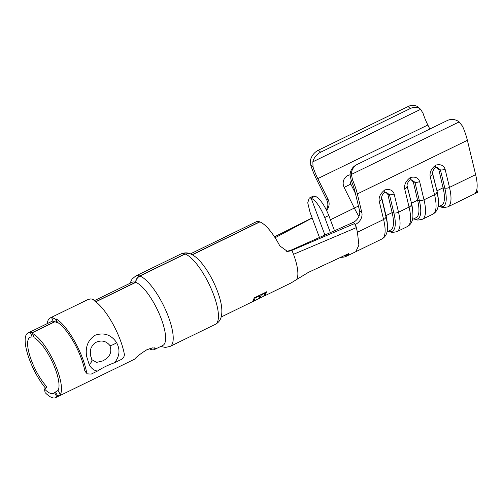 <?xml version="1.0" encoding="UTF-8"?>
<svg xmlns="http://www.w3.org/2000/svg" width="503" height="503" viewBox="0 0 503 503"><rect width="100%" height="100%" fill="white"/><g stroke="black" fill="none" stroke-linecap="round" stroke-linejoin="round"><path stroke-width="0.75" d="M312.306 169.612A33.336 10.205 -116 0 0 316.519 179.326L326.824 200.175L328.094 199.458L317.795 178.609A28.577 8.746 64 0 1 314.18 170.284A28.577 8.746 64 0 1 313.029 166.996L310.709 164.971A33.336 10.205 -116 0 0 312.306 169.612M429.832 129.032L427.839 124.996A28.577 8.746 64 0 1 424.224 116.671A28.577 8.746 64 0 1 423.073 113.382L420.634 109.308A11.909 9.186 131.1 0 0 420.451 109.151A11.909 9.186 131.1 0 0 410.322 108.516L408.04 106.529A11.909 9.186 -48.9 0 1 418.169 107.158L420.451 109.151M310.709 164.971L310.571 159.828A11.909 9.186 -48.9 0 1 318.374 150.208L320.663 152.202A11.909 9.186 131.1 0 0 312.853 161.821L313.029 166.996M476.731 189.933L477.85 192.096L475.329 193.026A40.479 12.393 -116 0 0 475.631 174.654L467.381 140.306A33.336 10.205 -116 0 0 462.59 126.322L459.164 121.915A11.909 11.33 60.6 0 0 447.249 120.544L357.583 164.23A11.909 11.33 60.6 0 0 357.004 164.531A11.909 11.33 60.6 0 0 351.383 174.422L352.546 179.929L351.257 180.659A28.577 8.746 64 0 1 355.049 191.932L359.563 210.707L361.846 212.694L357.337 193.919A33.336 10.205 -116 0 0 352.546 179.929M326.277 209.745A9.526 9.067 60.6 0 0 326.824 200.175M477.85 192.096A40.479 12.393 64 0 1 477.007 192.649L447.796 206.884L443.25 207.682L439.1 206.481M361.846 212.694A9.526 7.35 -48.9 0 1 355.539 224.357L354.628 223.558L291.375 250.569L292.048 250.632L293.501 254.304A35.122 10.752 64 0 1 295.745 261.051A35.122 10.752 64 0 1 297.43 277.625L296.682 279.473L308.383 272.387L348.83 253.518L348.252 254.631L347.982 253.921M344.63 255.505A9.526 8.652 -70.3 0 0 348.252 254.631L346.542 256.19L355.759 251.726L358.89 245.187L357.438 232.235L355.539 224.357M286.672 251.337L290.376 250.469L353.257 222.37L354.628 223.558L356.325 227.626L293.501 254.304M263.251 296.437L221.163 317.022M255.361 297.864L260.057 295.575L259.032 298.034L260.284 297.424L261.315 294.965L265.075 293.13L264.044 295.588L265.301 294.978L266.452 291.935L254.222 297.889L253.072 300.932L254.329 300.322L255.235 297.675L260.057 295.575M263.912 296.198L291.149 282.925L296.682 279.473M292.048 250.632L287.502 251.456L279.819 245.904A35.122 10.752 -116 0 0 259.856 221.898L192.328 254.801M185.129 254.009A39.171 11.99 -116 0 1 211.48 289.388A39.171 11.99 -116 0 1 215.341 324.36C219.553 322.033 222.804 318.059 221.597 306.792A35.122 10.752 -116 0 0 198.723 259.837C195.944 256.964 193.033 254.92 189.996 253.719L185.129 254.009L139.903 276.04C137.445 277.367 136.062 279.473 135.753 282.359L95.796 301.825M192.171 254.713L259.674 221.829A35.122 10.752 -116 0 0 256.172 221.829L190.398 253.877M312.181 218.019L275.11 237.756M34.191 337.809L32.381 333.313L34.191 337.809A30.362 9.293 -116 0 1 52.821 362.977A30.362 9.293 -116 0 1 58.071 390.429L60.316 394.597A35.122 10.752 -116 0 0 54.305 362.701A35.122 10.752 -116 0 0 32.588 333.514C32.11 333.181 32.469 332.709 33.657 332.099L54.953 321.725M54.544 392.598A30.362 9.293 64 0 1 53.557 393.377A30.362 9.293 64 0 1 50.451 393.352A30.362 9.293 64 0 1 44.446 388.989L45.107 392.585A35.122 10.752 -116 0 0 52.054 397.628A35.122 10.752 -116 0 0 55.644 397.659A35.122 10.752 -116 0 0 56.789 396.76L54.544 392.598L58.071 390.429M44.446 388.989L45.465 388.492L46.616 386.832L46.307 386.222A30.362 9.293 -116 0 1 30.362 357.476A30.362 9.293 -116 0 1 30.023 337.306A30.362 9.293 -116 0 1 32.129 337.067L33.695 336.834M54.764 321.656L33.468 332.037L30.526 332.779A35.122 10.752 -116 0 0 27.935 333.024A35.122 10.752 -116 0 0 28.03 355.432A35.122 10.752 -116 0 0 45.691 388.373M95.671 301.731L135.565 282.296A35.122 10.752 -116 0 0 132.069 282.29L94.652 300.524M149.265 348.724A35.122 10.752 -116 0 0 150.887 349.472A35.122 10.752 -116 0 0 154.478 349.51A35.122 10.752 -116 0 0 155.194 349.038L154.383 347.825M154.478 349.51L162.834 345.442A35.122 10.752 -116 0 0 159.376 314.092A35.122 10.752 -116 0 0 135.753 282.359M60.316 394.597L57.807 396.263L55.563 392.101M56.789 396.76L57.807 396.263M55.644 397.659L134.1 359.438A35.122 10.752 -116 0 0 134.817 358.966C136.766 356.602 140.796 353.521 146.907 349.717L152.623 347.875L155.49 348.258L155.194 349.038M135.565 282.296C135.873 279.404 137.256 277.298 139.715 275.977L184.941 253.94L189.681 253.606C187.147 252.55 184.261 252.657 181.03 253.933L135.804 275.971L132.107 279.008L129.988 283.308M274.5 236.819L312.149 217.937M350.119 174.805A9.048 8.614 -119.4 0 0 347.875 175.522A9.048 8.614 -119.4 0 0 344.14 187.405L354.37 208.11A35.719 10.934 -116 0 0 358.916 216.416M328.094 199.458A9.526 9.067 -119.4 0 1 326.535 210.26M320.663 152.202L410.322 108.516M318.374 150.208L408.04 106.529M351.257 180.659L350.113 175.138A11.909 11.33 -119.4 0 1 355.734 165.248L357.004 164.531M353.257 222.37A9.526 7.35 131.1 0 0 359.563 210.707M315.218 196.139L311.112 198.113L315.218 196.139C320.04 198.742 324.58 205.211 328.817 215.542L334.57 230.921M330.421 232.726L324.743 217.529C320.499 207.186 315.959 200.716 311.112 198.113L309.2 198.094L307.742 202.835L310.03 212.266L319.443 237.435M324.932 235.083L311.112 198.113L315.186 196.126M309.2 198.094L313.275 196.107L315.161 196.12M412.429 219.478L416.082 217.698A36.31 11.116 64 0 0 417.591 200.219L411.479 203.193A36.31 11.116 64 0 1 412.844 212.436L412.881 214.064C413.221 220.144 411.391 224.313 407.386 226.57A40.479 12.393 -116 0 0 409.065 207.085L404.676 188.82C404.066 184.702 405.94 180.929 410.303 177.509L410.19 179.848C408.625 180.967 407.556 182.746 406.971 185.179L411.479 203.193L407.065 186.11A4.76 2.653 -13.5 0 1 404.676 188.82M413.793 218.811A38.096 11.663 -116 0 0 419.332 200.534L417.591 200.219L413.334 181.979L411.303 179.854M407.021 184.664L407.09 185.016M410.303 177.509C415.22 176.408 418.326 177.754 419.615 181.545L424.004 199.81A4.76 2.653 -13.5 0 1 419.332 200.534L414.944 182.268L411.668 179.898M381.551 197.075L386.008 215.605A36.31 11.116 64 0 1 387.367 224.841L387.411 226.476C387.75 232.556 385.914 236.724 381.909 238.982A40.479 12.393 -116 0 0 383.594 219.497L379.205 201.231C378.596 197.113 380.469 193.341 384.826 189.914L384.713 192.253M388.322 231.223A38.096 11.663 -116 0 0 393.855 212.945L389.473 194.68L387.857 194.391L392.12 212.624A36.31 11.116 64 0 1 390.611 230.11L386.958 231.889M387.857 194.391L385.826 192.265M384.72 192.259C383.154 193.378 382.079 195.158 381.5 197.591L385.977 216.78L386.008 215.605L392.12 212.624L393.855 212.945A4.76 2.653 -13.5 0 0 398.527 212.216L409.065 207.085A4.76 2.653 -13.5 0 0 411.454 204.369A38.096 11.663 64 0 1 412.881 214.064M384.826 189.914C389.75 188.82 392.849 190.165 394.145 193.957A4.76 2.653 -13.5 0 1 389.473 194.68L386.21 192.309L384.506 192.353M437.906 207.066L441.559 205.287A36.31 11.116 64 0 0 443.068 187.808L436.95 190.788A36.31 11.116 64 0 1 438.314 200.024L438.358 201.653C438.698 207.733 436.862 211.901 432.857 214.159A40.479 12.393 -116 0 0 434.535 194.674L430.153 176.415C429.537 172.29 431.417 168.518 435.774 165.097L435.661 167.436C434.102 168.555 433.026 170.335 432.448 172.774L436.95 190.788L432.536 173.698A4.76 2.653 -13.5 0 1 430.153 176.415M439.27 206.4A38.096 11.663 -116 0 0 444.803 188.122L443.068 187.808L438.805 169.568L436.774 167.449M432.498 172.252L432.561 172.611M435.774 165.097C440.691 163.997 443.797 165.349 445.086 169.134L449.475 187.399A4.76 2.653 -13.5 0 1 444.803 188.122L440.414 169.863L437.138 167.486L435.453 167.537M258.919 297.826L260.284 297.424M260.17 297.216L261.315 294.965M261.195 294.777L265.075 293.13M263.93 295.387L265.301 294.978M265.188 294.777L266.326 291.753M252.959 300.731L254.329 300.322M254.216 300.121L255.235 297.675M263.679 296.047L264.509 295.519M92.005 359.764A11.909 11.909 0 0 0 92.036 359.808L96.576 362.393L102.562 360.972C109.918 357.337 112.345 352.157 109.836 345.442C106.259 341.078 101.788 339.971 96.438 342.134L96.192 342.26A11.909 11.909 0 0 0 96.136 342.291M56.732 322.586L55.657 319.26A38.932 11.915 -116 0 0 51.721 317.858L53.18 321.316A35.122 10.752 64 0 1 56.732 322.586L57.342 322.291A35.122 10.752 64 0 1 81.084 357.872A35.122 10.752 64 0 1 84.693 370.34L87.22 373.855L91.25 374.087L97.444 371.069C93.854 370.491 91.081 368.271 89.132 364.417L86.648 356.426C85.114 347.07 87.95 340.003 95.168 335.218C103.807 332.313 110.823 334.583 116.212 342.027L116.551 342.574C120.33 349.541 119.683 356.256 114.609 362.713L120.802 359.695C123.285 358.325 124.474 356.514 124.36 354.263A38.932 11.915 -116 0 0 120.28 340.041A38.932 11.915 -116 0 0 93.967 300.599L94.577 300.304A38.932 11.915 -116 0 0 90.641 298.895L90.031 299.191A38.932 11.915 -116 0 0 87.912 299.568L50.212 317.934A38.932 11.915 -116 0 0 47.257 323.611M27.935 333.024L51.878 321.36A35.122 10.752 64 0 1 53.06 321.027M86.661 372.629A38.932 11.915 -116 0 0 82.58 358.406A38.932 11.915 -116 0 0 56.267 318.965L55.657 319.26M51.721 317.858L52.331 317.556A38.932 11.915 -116 0 0 50.212 317.934M57.342 322.291L56.267 318.965M114.609 362.713C108.302 364.92 102.581 367.706 97.444 371.069M94.853 301.159L94.577 300.304M312.853 161.821L420.634 109.308M447.796 206.884A40.479 12.393 64 0 0 449.475 187.399L475.631 174.654M432.857 214.159L422.319 219.295A40.479 12.393 64 0 0 424.004 199.81L434.535 194.674A4.76 2.653 -13.5 0 0 436.925 191.964A38.096 11.663 64 0 1 438.358 201.653M357.337 193.919L467.381 140.306M357.438 232.235L383.594 219.497A4.76 2.653 -13.5 0 0 385.977 216.78A38.096 11.663 64 0 1 387.411 226.476M394.145 193.957L398.527 212.216A40.479 12.393 64 0 1 396.848 231.701L407.386 226.57M46.54 387.486L46.307 386.222M30.526 332.779L32.129 337.067M184.941 253.94A39.171 11.99 -116 0 0 181.03 253.933M139.715 275.977A39.171 11.99 -116 0 0 135.804 275.971M215.341 324.36L170.115 346.397A39.171 11.99 -116 0 0 166.254 311.42A39.171 11.99 -116 0 0 139.903 276.04M290.376 250.469L291.375 250.569M330.402 219.786L358.444 206.048M317.795 178.609L427.839 124.996M351.383 174.422L459.164 121.915M328.817 215.542L324.743 217.529M419.615 181.545A4.76 2.653 -13.5 0 1 414.944 182.268L413.334 181.979M381.614 197.428L381.595 198.522A4.76 2.653 -13.5 0 1 379.205 201.231M445.086 169.134A4.76 2.653 -13.5 0 1 440.414 169.863L438.805 169.568M344.14 187.405L350.811 184.067L355.388 193.341M351.402 181.011A2.553 2.433 60.6 0 0 350.811 184.067M476.247 191.461L476.831 192.592M109.836 345.442A6.193 2.226 -33 0 0 116.551 342.574M91.552 359.054A6.193 3.351 150.4 0 1 91.665 359.23A6.193 3.351 150.4 0 1 89.132 364.417M170.115 346.397L165.443 347.435L160.753 346.454M355.828 251.689L381.909 238.982M340.5 257.448L344.335 257.02L346.554 256.184M422.319 219.295L417.779 220.094L413.623 218.893M409.976 179.942L411.68 179.904M396.848 231.701L392.302 232.499L388.153 231.305M92.036 359.808L90.427 355.351C90.358 350.585 90.766 347.787 91.659 346.957C92.917 344.643 94.426 343.077 96.186 342.266M87.22 373.855L85.265 371.585"/></g></svg>

